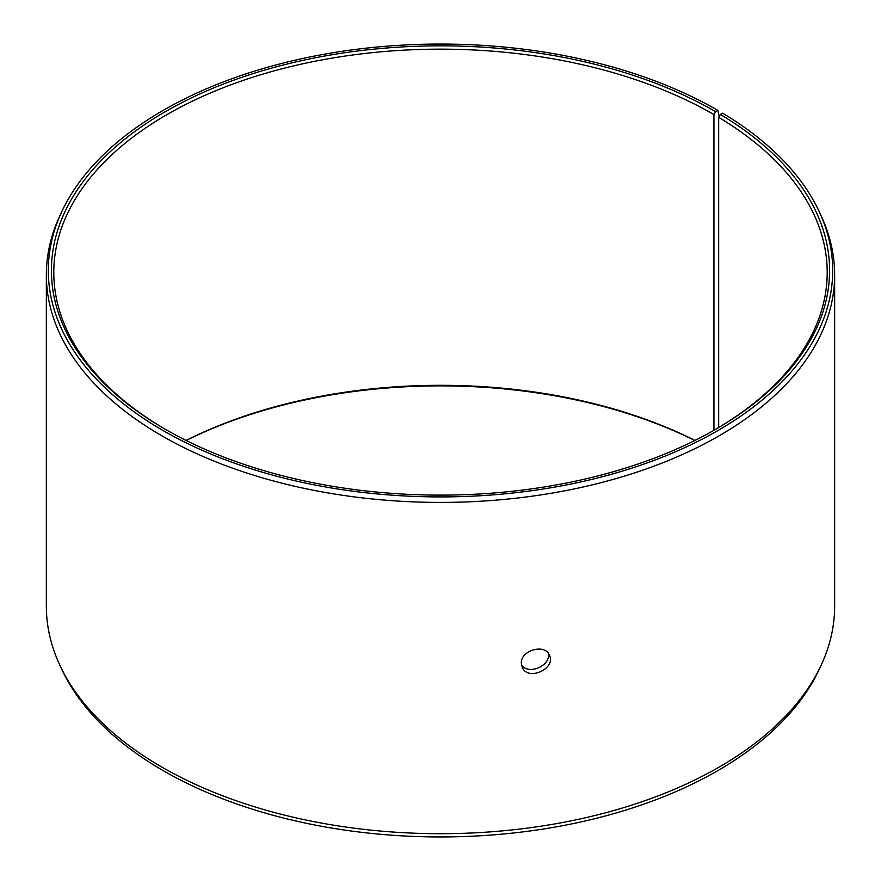 <?xml version="1.0" encoding="UTF-8"?>
<svg xmlns="http://www.w3.org/2000/svg" width="881" height="881" viewBox="0 0 881 881"><rect width="100%" height="100%" fill="white"/><g stroke="black" fill="none" stroke-linecap="round" stroke-linejoin="round"><path stroke-width="1.32" d="M186.078 440.434A386.704 223.267 180 0 1 694.922 440.434M186.199 440.5A389.083 224.633 180 0 1 694.801 440.5M715.625 111.645A389.083 224.633 180 0 0 165.375 111.634A389.083 224.633 180 0 0 165.375 429.322A389.083 224.633 180 0 0 715.625 429.322A389.083 224.633 180 0 0 720.383 114.431L722.618 113.186A392.199 226.428 180 0 1 819.484 212.211L821.367 216.286A394.148 227.562 180 0 1 834.648 274.85L834.648 606.15A394.148 227.562 180 0 1 821.367 664.715L819.484 668.789A392.199 226.428 180 0 1 440.5 836.95A392.199 226.428 180 0 1 61.516 668.789L59.633 664.715A394.148 227.562 180 0 1 46.352 606.15L46.352 274.85A394.148 227.562 180 0 1 59.633 216.286L61.516 212.211A392.199 226.428 180 0 1 338.711 51.814A392.199 226.428 180 0 1 717.828 110.367L715.625 111.645L713.94 114.552L713.94 430.291M821.367 664.715A394.148 227.562 180 0 1 440.5 833.701A394.148 227.562 180 0 1 59.633 664.715M819.484 212.211A392.199 226.428 180 0 1 440.5 496.917A392.199 226.428 180 0 1 61.516 212.211M719.204 116.435L717.828 110.367M834.648 274.85A394.148 227.562 180 0 1 440.5 502.412A394.148 227.562 180 0 1 46.352 274.85M720.383 114.431L718.676 117.338A386.704 223.267 180 0 1 827.204 272.427A386.704 223.267 180 0 1 714.788 429.807M166.212 429.807A386.704 223.267 180 0 1 53.796 272.427A386.704 223.267 180 0 1 292.514 66.152A386.704 223.267 180 0 1 713.94 114.552M718.676 117.338L718.676 427.516M521.486 664.869C528.457 675.661 551.22 665.529 548.29 653.295M521.354 663.217C520.495 650.211 545.295 643.328 549.447 655.266C556.307 668.822 527.444 681.674 522.136 667.049L521.354 663.217"/></g></svg>
